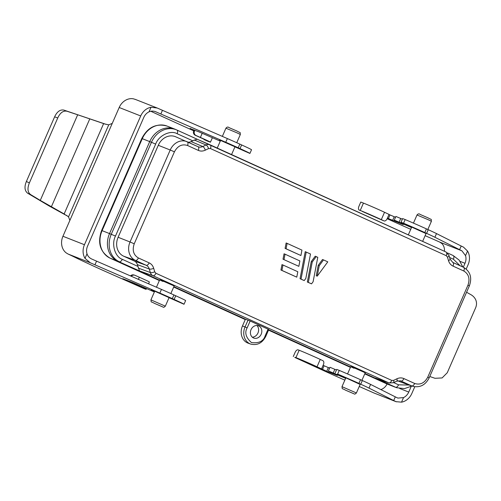 <?xml version="1.0" encoding="UTF-8"?>
<svg xmlns="http://www.w3.org/2000/svg" width="501" height="501" viewBox="0 0 501 501"><rect width="100%" height="100%" fill="white"/><g stroke="black" fill="none" stroke-linecap="round" stroke-linejoin="round"><path stroke-width="0.75" d="M162.988 281.468C159.894 280.09 159.186 279.639 160.865 280.122L174.166 285.958L170.847 293.555M169.069 297.625L155.097 291.369L151.239 289.91L154.527 291.626M354.057 368.273C350.963 366.889 350.255 366.438 351.934 366.92L365.235 372.757L361.922 380.347M360.138 384.43L337.655 374.078A23.428 0.545 23.6 0 1 358.916 383.39L360.72 384.211A23.428 0.545 23.6 0 1 368.993 388.1L393.686 400.537L395.295 396.861L397.869 398.095L403.524 397.587L401.526 402.159L396.003 401.658L393.686 400.537M234.969 146.793L219.613 139.992M426.038 233.591L401.025 222.25L403.555 223.239L405.159 219.563L402.629 218.568L401.025 222.25M256.913 325.487A6.695 5.668 -68.5 0 1 257.971 332.977A6.695 5.668 -68.5 0 1 252.304 337.192M251.045 329.627A6.576 5.574 111.5 0 0 253.85 338.106A6.576 5.574 111.5 0 0 261.19 334.236A6.576 5.574 111.5 0 0 258.666 325.875A6.576 5.574 111.5 0 0 251.045 329.627M94.952 264.822L90.293 262.774L85.013 258.366L87.011 253.794C87.807 256.23 89.435 257.996 91.902 259.098L96.555 261.14L94.952 264.822L159.85 293.085A23.428 0.545 23.6 0 1 172.313 298.621L174.123 299.441A23.428 0.545 23.6 0 1 174.141 299.448A23.428 0.545 23.6 0 1 184.024 304.27L169.044 297.688M96.555 261.14L161.46 289.409A23.428 0.545 23.6 0 1 173.922 294.939L175.732 295.759A23.428 0.545 23.6 0 1 175.745 295.772A23.428 0.545 23.6 0 1 185.627 300.587L184.024 304.27A23.428 0.545 23.6 0 1 184.011 304.276M317.027 366.788L320.239 359.43A14.053 0.326 -156.4 0 0 299.16 350.249L295.941 357.608A14.053 0.326 23.6 0 1 317.027 366.788L326.715 371.285L337.355 375.424L329.013 371.178L345.621 378.368M328.387 370.959L329.99 367.283L336.465 370.014M335.125 373.088L336.735 369.406L339.265 370.402A23.428 0.545 23.6 0 1 360.52 379.714L362.329 380.535A23.428 0.545 23.6 0 1 370.602 384.417L395.295 396.861M190.136 128.406L193.95 130.298L193.687 130.911A3.344 3.269 -72.6 0 0 195.34 135.301L205.416 139.842M202.222 133.241L200.394 137.437A14.053 0.326 23.6 0 1 204.521 139.284A14.053 0.326 23.6 0 1 210.451 142.178A14.053 0.326 23.6 0 1 208.416 141.476L207.32 141.044M319.231 265.705L317.227 276.151L316.237 275.763L318.235 265.311L322.512 259.518L323.508 259.906L319.231 265.705L318.235 265.311M281.931 270.415L296.767 277.153L280.942 270.02L281.975 264.616L282.971 265.004L281.931 270.415L280.942 270.02M298.84 266.338L283.009 259.205L284.048 253.8L285.038 254.189L299.874 260.927L298.84 266.338L283.009 259.205M414.665 383.472C420.164 385.2 424.529 383.096 427.773 377.147L467.959 285.175C470.126 278.738 468.736 274.016 463.801 271.003L453.036 266.112C450.812 265.054 449.303 263.238 448.508 260.658L447.481 257.145L446.272 255.692L210.42 148.546L208.554 148.603L205.304 150.168C202.892 151.296 200.557 151.365 198.302 150.388L187.531 145.49C182.038 143.762 177.667 145.872 174.423 151.822L134.237 243.793C132.076 250.231 133.46 254.953 138.395 257.965L149.166 262.856C151.383 263.908 152.893 265.73 153.688 268.311L154.721 271.824L155.93 273.277L391.776 380.422L393.642 380.365L396.892 378.8C399.31 377.673 401.639 377.604 403.894 378.581L414.665 383.472A3.344 1.779 114.4 0 1 411.703 385.902A14.535 12.312 111.5 0 0 412.517 386.227C419.825 387.974 425.38 385.175 429.188 377.835L469.368 285.864C472.255 277.61 470.314 271.423 463.531 267.309A3.344 1.779 -65.6 0 0 463.519 267.296L452.779 262.418M286.077 248.778L300.913 255.523L285.082 248.39L286.121 242.979L287.111 243.373L286.077 248.778L285.082 248.39M303.255 280.159L300.049 278.706L305.234 251.665L310.501 254.001L305.823 278.424L304.251 280.554L303.255 280.159M311.534 283.86L307.338 282.013L311.246 261.603L315.229 256.205L317.784 257.307L313.106 281.731L311.534 283.86L308.328 282.407L312.242 261.998L316.225 256.6M317.227 276.151L327.786 261.848L323.508 259.906M296.767 277.153L297.807 271.742L282.971 265.004M284.004 259.599L285.038 254.189M300.913 255.523L301.946 250.112L287.111 243.373M300.049 278.706L304.251 280.554M301.045 279.095L306.224 252.053M311.246 261.603L312.242 261.998M307.338 282.013L308.328 282.407M155.93 273.277A3.344 1.779 114.4 0 1 152.962 275.7L139.535 270.922L117.616 261.127A21.75 18.424 -68.5 0 1 109.537 233.579L102.091 230.648A21.75 18.424 111.5 0 0 110.17 258.197A3.344 1.779 114.4 0 1 110.126 258.178L159.368 280.547L110.17 258.197L117.616 261.127L159.531 280.172M173.853 286.678L245.427 319.193L242.478 325.938A13.383 11.341 111.5 0 0 248.202 343.198L250.725 344.099C257.257 345.665 262.28 343.085 265.793 336.353L265.085 336.008C263.394 341.275 258.854 343.467 251.464 342.584C245.878 337.568 244.438 332.664 247.15 327.861L250.143 321.003L245.427 319.193M250.143 321.003L268.079 329.157L265.085 336.008M268.542 329.451L268.079 329.157M268.674 329.752L350.6 366.976M364.922 373.483L393.892 386.64L364.753 373.859L386.396 383.691A3.344 1.779 114.4 0 1 386.352 383.672M175.795 136.842A14.942 12.657 111.5 0 0 175.613 136.76A14.942 12.657 111.5 0 0 158.285 145.296L118.104 237.267A14.942 12.657 111.5 0 0 123.653 256.193L134.425 261.09A6.807 5.768 -68.5 0 1 137.337 264.603L139.535 270.922M397.819 380.747L399.923 381.706A14.942 12.657 111.5 0 0 400.762 382.044L412.517 386.227M409.261 385.069L398.564 384.824A3.344 1.779 114.4 0 1 395.596 387.248L375.387 378.067L389.158 382.989L393.442 382.726A3.344 1.309 64.2 0 0 393.642 380.365M137.863 266.388L122.288 259.311C114.954 256.881 111.209 244.1 115.474 236.071L155.661 144.1C158.66 135.495 170.484 129.79 177.16 133.723L192.728 140.8L191.081 141.595A6.807 5.768 -68.5 0 1 188.019 142.14M192.728 140.8L197.081 139.203L176.884 130.028A3.344 1.779 114.4 0 1 177.16 133.723M154.377 291.97L132.928 282.658L122.77 278.688L136.097 284.593A14.053 0.326 23.6 0 1 146.154 289.334A14.053 0.326 23.6 0 1 144.119 288.632L101.603 269.763A83.661 1.941 23.6 0 1 74.874 257.282L72.488 256.111A20.078 0.463 -156.4 0 0 68.067 254.032L90.293 262.774M396.817 387.743L395.114 387.135A21.75 18.424 -68.5 0 1 394.631 386.954A21.75 18.424 -68.5 0 1 393.892 386.64L395.596 387.248A21.693 18.374 111.5 0 0 396.817 387.743L404.445 388.594L411.972 386.033M323.095 365.335L329.627 368.122M295.941 357.608L294.889 357.288M344.838 380.153A83.661 1.941 23.6 0 1 323.871 370.74L294.82 357.445M373.777 392.916L396.372 401.821L373.777 392.916A20.078 0.463 -156.4 0 0 366.876 389.853L361.684 387.58A83.661 1.941 23.6 0 1 359.23 386.503M234.944 146.849L249.905 153.444A23.428 0.545 -156.4 0 0 249.918 153.431A23.428 0.545 -156.4 0 0 240.023 148.603L238.213 147.782A23.428 0.545 -156.4 0 0 225.751 142.246L155.354 111.61M150.839 111.253A83.661 1.941 -156.4 0 0 167.503 118.925L193.718 130.836M190.079 128.538L198.822 131.826L220.277 141.132M220.427 140.794L219.494 140.267M85.013 258.366A14.053 11.905 -68.5 0 1 83.611 255.147A14.053 11.905 -68.5 0 1 84.45 244.726L140.706 115.963A14.053 11.905 -68.5 0 1 147.739 108.36A14.053 11.905 -68.5 0 1 151.026 107.27L157.214 108.016L162.456 110.308L160.846 113.984M249.918 153.431L251.527 149.755A23.428 0.545 -156.4 0 0 241.626 144.927L239.822 144.106A23.428 0.545 -156.4 0 0 227.36 138.57L162.456 110.308M174.473 128.989L167.027 126.058A21.75 18.424 111.5 0 0 142.278 138.677L149.724 141.608A21.75 18.424 -68.5 0 1 174.473 128.989A21.75 18.424 -68.5 0 1 174.943 129.183L176.602 129.903A21.693 18.374 111.5 0 0 151.452 142.29L155.661 144.1M411.521 227.535L394.281 220.121L403.255 224.592L387.386 218.173M387.154 218.712L389.765 219.901A83.661 1.941 -156.4 0 0 410.739 229.314M425.13 235.67A83.661 1.941 -156.4 0 0 427.585 236.741L432.776 239.015A20.078 0.463 23.6 0 1 439.671 242.077L461.897 250.826L434.893 237.261A23.428 0.545 -156.4 0 0 426.62 233.378L424.81 232.552A23.428 0.545 -156.4 0 0 403.555 223.239M459.586 249.698L461.196 246.022L436.503 233.585A23.428 0.545 -156.4 0 0 428.23 229.696L426.42 228.876A23.428 0.545 -156.4 0 0 405.159 219.563M461.196 246.022L463.506 247.143L467.539 251.064A14.053 11.905 -68.5 0 1 468.942 254.283A14.053 11.905 -68.5 0 1 468.103 264.703L466.218 269.012M360.232 210.451L359.23 210.057C358.303 209.474 358.196 208.234 358.91 206.337L360.789 202.047L363.45 203.093L360.232 210.451A14.053 0.326 23.6 0 1 381.317 219.632L384.536 212.274A14.053 0.326 -156.4 0 0 363.45 203.093M381.148 219.714A3.344 2.054 -67.4 0 1 381.092 219.689A3.344 2.054 -67.4 0 1 381.036 219.663L383.96 220.878A3.344 2.054 -67.4 0 0 384.017 220.903A3.344 2.054 -67.4 0 0 387.16 218.693L389.033 214.403L384.536 212.274M395.521 217.284L388.995 214.497M402.366 219.175L395.89 216.445L394.281 220.121M87.011 253.794A10.039 8.504 -68.5 0 1 87.55 246.135L143.806 117.372A10.039 8.504 -68.5 0 1 149.029 111.848C151.321 110.821 153.707 110.853 156.193 111.942L155.773 111.767M84.45 244.726L62.938 236.265A14.053 11.905 111.5 0 0 66.176 252.88L68.067 254.032M130.517 275.932A3.344 3.269 -72.6 0 1 133.924 274.974L134.731 275.231A3.344 3.269 -72.6 0 1 135.07 275.356L139.316 277.235L138.389 279.358M128.056 281.136L128.2 280.798M148.578 283.798L149.373 281.975A14.053 0.326 -156.4 0 0 139.316 277.235M131.262 276.258A3.344 3.269 -72.6 0 1 134.731 275.231M122.288 259.311A3.344 1.779 -65.6 0 1 119.326 261.741A21.693 18.374 111.5 0 1 111.272 234.261L151.452 142.29L149.724 141.608L109.537 233.579L115.474 236.071M380.829 389.571A10.039 8.504 111.5 0 0 387.06 383.973M399.648 388.475L408.747 392.058A10.039 8.504 -68.5 0 1 403.524 397.587M320.239 359.43L322.882 360.682A3.344 2.054 -67.4 0 1 323.402 364.628L321.529 368.918M299.16 350.249L298.151 349.855C297.068 349.642 296.066 350.45 295.158 352.266L293.279 356.562M414.765 386.778L411.847 393.467A14.053 11.905 -68.5 0 1 404.814 401.069A14.053 11.905 -68.5 0 1 401.526 402.159M193.95 130.298L194.1 129.966M203.7 139.04A3.344 1.779 -65.6 0 0 204.264 139.654A3.344 1.779 -65.6 0 0 204.308 139.673L205.316 140.067M135.571 99.511L133.473 98.841A14.053 11.905 111.5 0 0 119.194 107.502L62.938 236.265M200.394 137.437L196.141 135.558A3.344 3.269 -72.6 0 1 194.488 131.162L194.883 130.273M444.418 251.277A10.039 8.504 111.5 0 0 441.7 243.398L439.671 242.077M461.897 250.826L465.542 255.635A10.039 8.504 -68.5 0 1 465.003 263.294L460.112 261.365M362.236 211.422A3.344 1.779 114.4 0 0 362.279 211.441A3.344 1.779 114.4 0 0 362.323 211.46L381.036 219.663M383.96 220.878L381.317 219.632M408.747 392.058L411.189 386.471M463.3 267.202L465.003 263.294M69.733 220.033L68.531 216.883L108.742 124.843L111.892 123.528M106.268 124.411L63.896 110.095C60.158 109.393 57.064 111.635 54.634 116.814L26.371 181.5C24.217 186.842 24.624 190.731 27.599 193.173L49.355 206.086L67.666 216.169M66.301 215.205L68.531 216.883M108.742 124.843L104.934 124.035M104.653 123.941L77.68 114.773L40.274 200.4L30.636 194.595C27.605 192.334 27.179 188.439 29.371 182.909L57.747 117.967C60.226 112.512 63.508 110.471 67.046 111.26L77.68 114.773M64.854 214.359L40.274 200.4M466.581 292.246L471.397 294.951C475.581 297.638 477.879 302.328 475.624 307.808L447.255 372.75L442.101 377.942L434.987 378.293L429.77 376.508M154.402 303.343L162.236 306.718L154.402 303.343M165.336 306.167C164.209 307.326 163.407 307.601 162.938 306.988L154.377 303.337C150.231 300.901 151.496 303.149 150.926 299.867L165.336 306.167L169.1 297.563M345.471 390.147L353.305 393.523L345.471 390.147M356.405 392.966C355.278 394.13 354.476 394.4 354.007 393.792L345.446 390.135C341.3 387.705 342.565 389.947 341.995 386.672L356.405 392.966L360.169 384.361M237.029 132.865L225.932 128.187C227.009 126.91 228.055 126.728 229.063 127.642L236.892 131.011C241.488 133.585 239.81 131.5 240.348 134.481L237.029 132.865M428.098 219.663L417.001 214.985C418.078 213.708 419.124 213.526 420.132 214.441L427.96 217.816C432.551 220.384 430.879 218.298 431.411 221.285L428.098 219.663M175.732 295.759L174.123 299.441M154.721 271.824A3.344 1.202 -16.3 0 1 150.319 272.519A6.169 5.223 111.5 0 0 152.962 275.7L388.807 382.845A3.344 1.779 -65.6 0 0 391.776 380.422M153.688 268.311A3.344 1.202 163.7 0 1 149.292 269.006L137.337 264.603M138.22 268.06L150.319 272.519L149.292 269.006A7.221 6.118 -68.5 0 0 146.198 265.279A3.344 1.779 114.4 0 0 149.166 262.856M138.395 257.965A3.344 1.779 114.4 0 1 135.427 260.388L146.198 265.279L134.425 261.09M134.237 243.793L130.035 241.983A14.535 12.312 111.5 0 0 135.427 260.388L123.653 256.193M174.423 151.822L170.215 150.006L130.035 241.983L118.104 237.267M187.531 145.49A3.344 1.779 -65.6 0 0 187.261 141.796A3.344 1.779 -65.6 0 0 187.242 141.789A14.535 12.312 111.5 0 0 187.067 141.708A14.535 12.312 111.5 0 0 170.215 150.006L158.285 145.296M198.302 150.388A3.344 1.779 -65.6 0 0 198.033 146.687A3.344 1.779 -65.6 0 0 198.014 146.68L187.274 141.802M205.304 150.168A3.344 1.309 -115.8 0 0 202.799 146.536A7.221 6.118 -68.5 0 1 198.102 146.718A7.221 6.118 -68.5 0 1 198.039 146.693M208.554 148.603A3.344 1.309 -115.8 0 0 206.049 144.964A6.169 5.223 -68.5 0 1 210.057 144.808A6.169 5.223 -68.5 0 1 210.138 144.839A3.344 1.779 114.4 0 1 210.151 144.845A3.344 1.779 114.4 0 1 210.42 148.546M191.081 141.595L202.799 146.536L206.049 144.964L194.181 139.967M446.272 255.692A3.344 1.779 -65.6 0 0 445.996 251.99A3.344 1.779 -65.6 0 0 445.984 251.984L210.169 144.852M448.508 260.658A3.344 1.202 -16.3 0 0 450.061 259.067L449.034 255.554A3.344 1.202 163.7 0 1 447.481 257.145M453.036 266.112A3.344 1.779 -65.6 0 0 452.76 262.411A3.344 1.779 -65.6 0 0 452.747 262.405L450.061 259.067M463.801 271.003A3.344 1.779 -65.6 0 0 463.531 267.309L452.76 262.411M467.959 285.175L469.368 285.864M427.773 377.147L429.188 377.835M403.894 378.581A3.344 1.779 114.4 0 1 400.932 381.004L411.703 385.902L399.923 381.706M396.892 378.8A3.344 1.309 64.2 0 1 396.692 381.161L400.524 380.841A7.221 6.118 -68.5 0 1 400.932 381.004L400.149 380.729M375.387 378.067L388.807 382.845A6.169 5.223 111.5 0 0 389.158 382.989M176.903 130.035L445.996 251.99L449.034 255.554M197.081 139.203L209.982 144.776M462.805 266.977L459.141 260.1L453.161 255.535L447.412 252.924L453.142 255.529A3.344 1.779 114.4 0 1 453.161 255.535A3.344 1.779 114.4 0 1 453.43 259.236L460.118 265.755M398.564 384.824L393.686 382.607M350.437 367.352L268.511 330.134L350.431 367.352M245.258 319.569L173.69 287.054L245.258 319.569M449.604 257.495L453.43 259.236M386.446 383.71A3.344 1.779 114.4 0 1 386.396 383.691L387.185 384.023A21.75 18.424 111.5 0 1 386.446 383.71M248.026 320.126L245.045 326.953L247.15 327.861M242.478 325.938L245.045 326.953A13.295 11.266 111.5 0 0 250.725 344.099M173.922 294.939L172.313 298.621M161.46 289.409L159.85 293.085M136.328 284.073L136.097 284.593M110.126 258.178C100.125 252.116 97.288 242.885 101.609 230.479L102.091 230.648L142.278 138.677L141.789 138.508C147.689 127.267 156.099 123.121 167.027 126.058M340.586 375.637L340.379 376.113M337.06 374.667L337.286 374.141M334.85 369.293L333.246 372.976M328.318 367.609L326.715 371.285M322.475 369.462L324.084 365.78M370.602 384.417L368.993 388.1M362.329 380.535L360.72 384.211M360.52 379.714L358.916 383.39M339.265 370.402L337.655 374.078M225.751 142.246L227.36 138.57M238.213 147.782L239.822 144.106M240.023 148.603L241.626 144.927M193.687 130.911L194.488 131.162M119.194 107.502L140.706 115.963M424.81 232.552L426.42 228.876M426.62 233.378L428.23 229.696M434.893 237.261L436.503 233.585M388.375 218.624L389.985 214.948M394.218 216.77L392.615 220.446M399.14 222.137L400.75 218.461M402.954 223.828L403.186 223.302M406.486 224.799L406.273 225.275M195.34 135.301L196.141 135.558M204.308 139.673L207.408 141.082M149.029 111.848L151.026 107.27M467.539 251.064L465.542 255.635M64.134 213.977L103.626 123.584M27.599 193.173L30.636 194.595M67.046 111.26L63.896 110.095M51.34 206.869L89.798 118.831M54.634 116.814L57.747 117.967M26.371 181.5L29.371 182.909M240.348 134.481L236.748 142.716M235 146.724L231.568 154.577M431.411 221.285L427.816 229.508M426.063 233.529L422.637 241.376M198.102 146.718L175.613 136.76M396.692 381.161L393.442 382.726M150.926 299.867L154.709 291.219M156.45 287.223L159.694 279.796M341.995 386.672L345.79 377.979M347.55 373.953L350.763 366.594M225.932 128.187L222.35 136.385M220.603 140.38L217.246 148.071M417.001 214.985L413.45 223.12M411.69 227.147L408.315 234.869M394.631 386.954L387.185 384.023M265.793 336.353L268.78 329.514M146.511 288.526L146.154 289.334M210.451 142.178L212.411 137.687M157.214 108.016L135.132 99.323M141.789 138.508L101.609 230.479M204.264 139.654L207.364 141.063M384.017 220.903L381.092 219.689"/></g></svg>
